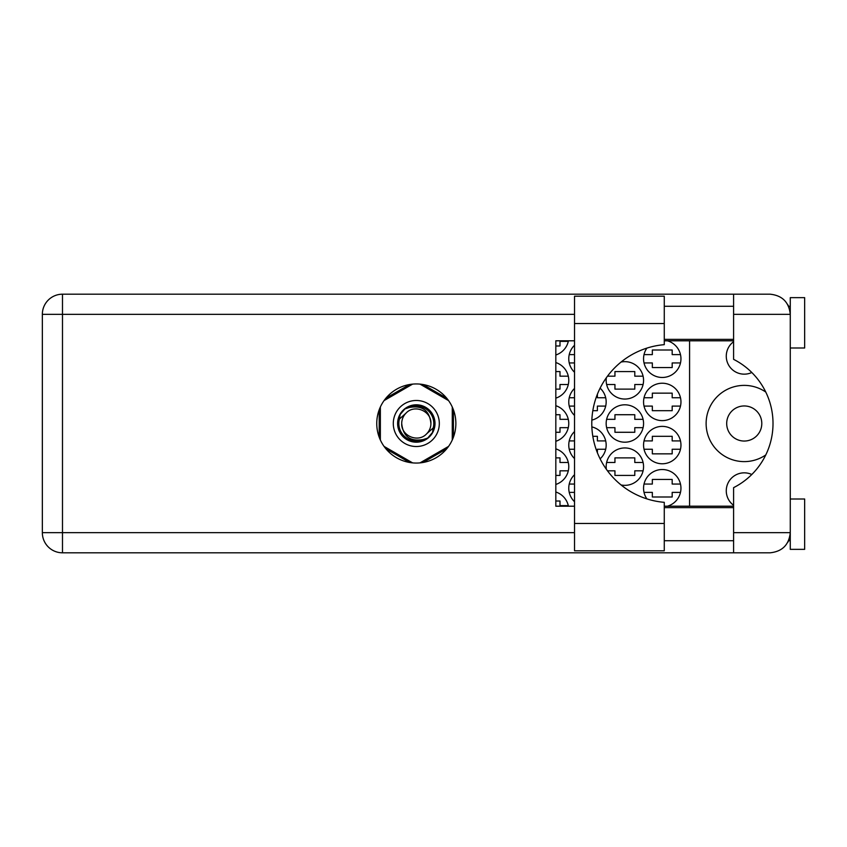 <?xml version="1.0" encoding="UTF-8"?>
<svg xmlns="http://www.w3.org/2000/svg" width="847" height="847" viewBox="0 0 847 847"><rect width="100%" height="100%" fill="white"/><g stroke="black" fill="none" stroke-linecap="round" stroke-linejoin="round"><path stroke-width="1.27" d="M765.762 392.045A38.115 38.115 0 0 0 706.123 423.5A38.115 38.115 0 0 0 765.762 454.955M733.597 505.299A17.978 17.978 0 0 1 751.797 474.5M726.694 423.5A17.543 17.543 0 0 0 744.238 441.043A17.543 17.543 0 0 0 761.792 423.5A17.543 17.543 0 0 0 744.238 405.957A17.543 17.543 0 0 0 726.694 423.5M751.797 372.5A17.978 17.978 0 0 1 733.597 341.701M667.394 506.199A18.698 18.698 0 0 0 662.259 469.524A18.698 18.698 0 0 0 646.896 498.883M574.52 474.733A18.698 18.698 0 0 0 574.52 501.72M643.561 445.077A18.698 18.698 0 0 0 662.259 463.775A18.698 18.698 0 0 0 680.956 445.077A18.698 18.698 0 0 0 662.259 426.38A18.698 18.698 0 0 0 643.561 445.077M574.52 431.578A18.698 18.698 0 0 0 574.52 458.566M600.121 458.841A18.698 18.698 0 0 0 591.852 426.899M643.561 401.923A18.698 18.698 0 0 0 662.259 420.62A18.698 18.698 0 0 0 680.956 401.923A18.698 18.698 0 0 0 662.259 383.225A18.698 18.698 0 0 0 643.561 401.923M574.52 388.434A18.698 18.698 0 0 0 574.52 415.422M591.852 420.101A18.698 18.698 0 0 0 600.121 388.159M646.896 348.117A18.698 18.698 0 0 0 662.259 377.476A18.698 18.698 0 0 0 667.394 340.801M574.52 345.28A18.698 18.698 0 0 0 574.52 372.267M621.084 484.96A18.698 18.698 0 0 0 643.561 466.644A18.698 18.698 0 0 0 624.864 447.947A18.698 18.698 0 0 0 606.346 469.238M555.823 484.442A18.698 18.698 0 0 0 555.823 448.857M606.166 423.5A18.698 18.698 0 0 0 624.864 442.198A18.698 18.698 0 0 0 643.561 423.5A18.698 18.698 0 0 0 624.864 404.802A18.698 18.698 0 0 0 606.166 423.5M555.823 441.287A18.698 18.698 0 0 0 555.823 405.713M606.346 377.762A18.698 18.698 0 0 0 624.864 399.053A18.698 18.698 0 0 0 643.561 380.356A18.698 18.698 0 0 0 621.084 362.04M555.823 398.143A18.698 18.698 0 0 0 555.823 362.558M555.823 354.988A18.698 18.698 0 0 0 568.422 340.801M644.027 492.393L652.338 492.393L652.338 496.998L672.179 496.998L672.179 492.393L680.48 492.393M680.48 484.05L672.179 484.05L672.179 479.455L652.338 479.455L652.338 484.05L644.027 484.05M644.027 449.249L652.338 449.249L652.338 453.844L672.179 453.844L672.179 449.249L680.48 449.249M680.48 440.906L672.179 440.906L672.179 436.3L652.338 436.3L652.338 440.906L644.027 440.906M605.69 440.906L597.389 440.906L597.389 436.3L592.826 436.3M644.027 406.094L652.338 406.094L652.338 410.7L672.179 410.7L672.179 406.094L680.48 406.094M680.48 397.751L672.179 397.751L672.179 393.156L652.338 393.156L652.338 397.751L644.027 397.751M592.826 410.7L597.389 410.7L597.389 406.094L605.69 406.094M644.027 362.95L652.338 362.95L652.338 367.545L672.179 367.545L672.179 362.95L680.48 362.95M680.48 354.607L672.179 354.607L672.179 350.002L652.338 350.002L652.338 354.607L644.027 354.607M568.295 505.627L559.994 505.627L559.994 501.022L555.823 501.022M607.5 470.816L614.943 470.816L614.943 475.421L634.784 475.421L634.784 470.816L643.085 470.816M643.085 462.483L634.784 462.483L634.784 457.878L614.943 457.878L614.943 462.483L606.632 462.483M555.823 475.421L559.994 475.421L559.994 470.816L568.295 470.816M568.295 462.483L559.994 462.483L559.994 457.878L555.823 457.878M606.632 427.671L614.943 427.671L614.943 432.277L634.784 432.277L634.784 427.671L643.085 427.671M643.085 419.329L634.784 419.329L634.784 414.723L614.943 414.723L614.943 419.329L606.632 419.329M555.823 432.277L559.994 432.277L559.994 427.671L568.295 427.671M568.295 419.329L559.994 419.329L559.994 414.723L555.823 414.723M606.632 384.517L614.943 384.517L614.943 389.122L634.784 389.122L634.784 384.517L643.085 384.517M643.085 376.184L634.784 376.184L634.784 371.579L614.943 371.579L614.943 376.184L607.5 376.184M555.823 389.122L559.994 389.122L559.994 384.517L568.295 384.517M568.295 376.184L559.994 376.184L559.994 371.579L555.823 371.579M555.823 345.978L559.994 345.978L559.994 341.373L568.295 341.373M569.237 492.393L574.52 492.393M574.52 484.05L569.237 484.05M569.237 449.249L574.52 449.249M597.389 452.753L597.389 449.249L605.69 449.249M574.52 440.906L569.237 440.906M569.237 406.094L574.52 406.094M605.69 397.751L597.389 397.751L597.389 394.247M574.52 397.751L569.237 397.751M569.237 362.95L574.52 362.95M574.52 354.607L569.237 354.607M409.609 384.517L385.893 398.206M446.718 398.206L423.002 384.517M453.42 437.19L453.42 409.81M423.002 462.483L446.718 448.794M385.893 448.794L409.609 462.483M379.202 409.81L379.202 437.19M568.422 506.199A18.698 18.698 0 0 0 555.823 492.012M689.585 340.801L689.585 506.199M664.27 523.467L664.27 550.794L574.52 550.794L574.52 296.206L664.27 296.206L664.27 344.665A79.11 79.11 0 0 0 591.778 423.5A79.11 79.11 0 0 0 664.27 502.335L664.27 523.467L574.52 523.467M790.272 499.01L804.65 499.01L804.65 549.354L790.272 549.354L790.272 532.668C788.991 544.812 782.279 551.524 770.135 552.805L733.597 552.805L733.597 532.668L790.272 532.668L790.272 297.646L804.65 297.646L804.65 347.99L790.272 347.99M790.272 306.275L788.589 306.275L787.89 304.835L789.87 310.362M789.002 539.687L787.89 542.165L788.589 540.725L790.272 540.725M416.311 383.945A39.555 39.555 0 0 0 376.756 423.5A39.555 39.555 0 0 0 416.311 463.055A39.555 39.555 0 0 0 455.866 423.5A39.555 39.555 0 0 0 416.311 383.945M664.27 540.725L733.597 540.725M664.27 507.639L733.597 507.639M664.27 339.361L733.597 339.361M664.27 306.275L733.597 306.275M733.597 314.332L733.597 294.195L770.135 294.195C782.279 295.476 788.991 302.188 790.272 314.332L733.597 314.332L733.597 359.35A71.91 71.91 0 0 1 733.597 487.65L733.597 532.668M733.597 552.805L62.487 552.805A20.137 20.137 0 0 1 42.35 532.668L42.35 314.332A20.137 20.137 0 0 1 62.487 294.195L733.597 294.195M733.597 506.199L664.27 506.199M574.52 506.199L555.823 506.199L555.823 340.801L574.52 340.801M664.27 340.801L733.597 340.801M790.272 532.668L789.88 536.575M393.294 423.5A23.017 23.017 0 0 0 416.311 446.517A23.017 23.017 0 0 0 439.318 423.5A23.017 23.017 0 0 0 416.311 400.483A23.017 23.017 0 0 0 393.294 423.5M397.614 423.5A18.698 18.698 0 0 0 416.311 442.198A18.698 18.698 0 0 0 435.009 423.5A18.698 18.698 0 0 0 416.311 404.802A18.698 18.698 0 0 0 397.614 423.5M399.413 419.053L405.988 413.177A14.6 14.6 0 0 0 401.711 423.5C403.077 436.512 410.266 441.848 423.288 439.519L427.703 438.068L432.468 432.489L433.209 427.947A17.48 17.48 0 0 0 409.323 407.481L404.919 408.932L400.155 414.511L399.413 419.053A17.48 17.48 0 0 0 423.288 439.519M405.988 413.177C414.352 403.86 431.578 410.996 430.911 423.5C429.545 410.488 422.346 405.152 409.323 407.481M433.209 427.947L426.634 433.823A14.6 14.6 0 0 0 430.911 423.5M426.634 433.823C418.27 443.14 401.033 436.004 401.711 423.5M420.017 384.125L448.561 400.599M384.062 400.599L412.595 384.125M380.356 439.974L380.356 407.026M412.595 462.875L384.062 446.401M448.561 446.401L420.017 462.875M452.266 407.026L452.266 439.974M574.52 314.332L62.487 314.332L62.487 532.668L574.52 532.668M62.487 552.805L62.487 532.668L42.35 532.668A20.137 20.137 0 0 0 62.487 552.805M42.35 314.332L62.487 314.332L62.487 294.195M664.27 323.533L574.52 323.533"/></g></svg>
